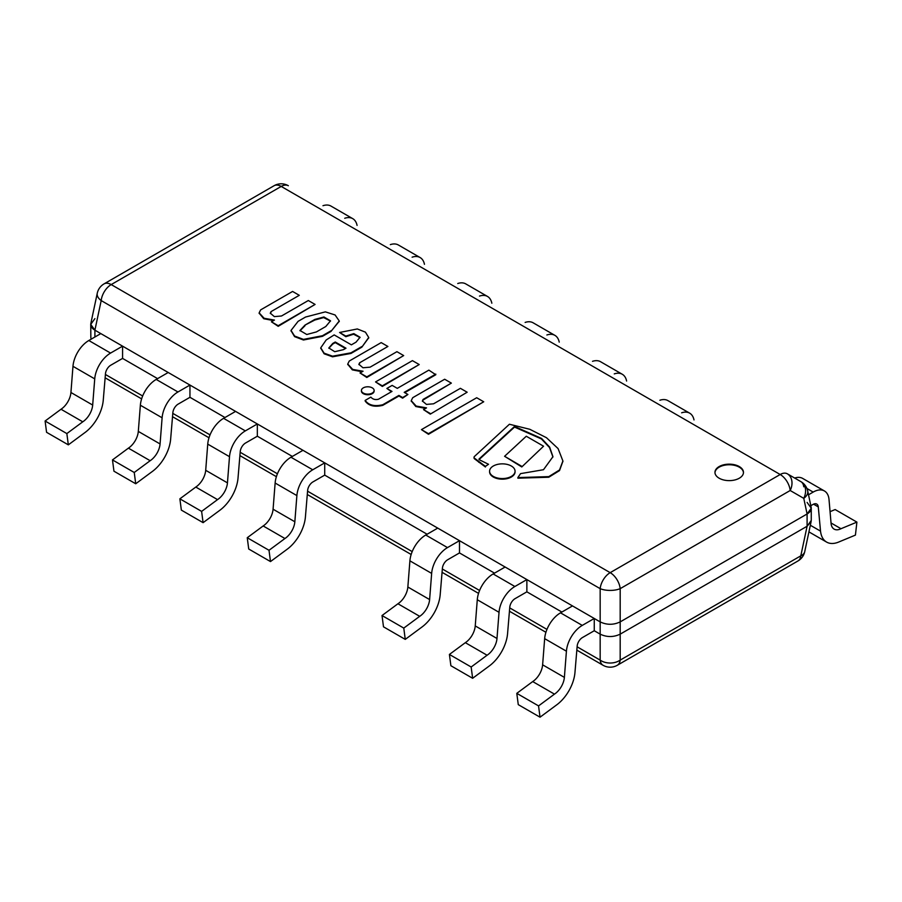 <?xml version="1.0" encoding="UTF-8"?>
<svg xmlns="http://www.w3.org/2000/svg" width="902" height="902" viewBox="0 0 902 902"><rect width="100%" height="100%" fill="white"/><g stroke="black" fill="none" stroke-linecap="round" stroke-linejoin="round"><path stroke-width="1.35" d="M94.902 318.632L90.741 324.404L94.902 330.177L600.168 621.895C606.843 625.063 613.507 625.063 620.181 621.895L807.098 513.982L811.259 508.209L807.098 502.425M90.843 337.641L90.741 324.404M811.259 508.209L811.259 520.454L807.098 526.238L620.181 634.151C613.507 637.319 606.843 637.319 600.168 634.151L594.26 630.735L594.26 618.479L572.499 605.918L560.514 612.841A22.516 13 -60 0 0 544.661 638.65L542.621 664.819A15.007 8.659 120 0 1 532.71 681.574L554.459 694.134L538.55 705.905L516.79 693.345L532.71 681.574M471.16 667.006L472.637 678.281L489.087 666.116A30.014 17.33 120 0 0 507.533 634.027L509.777 607.215A7.509 4.33 -60 0 1 515.053 598.657L526.869 591.836L561.89 612.052L526.869 591.836L526.869 579.58L505.12 567.02L493.135 573.943A22.516 13 -60 0 0 477.282 599.74L475.241 625.92A15.007 8.659 120 0 1 465.331 642.675L487.08 655.235L471.16 667.006L449.41 654.446L465.331 642.675M403.78 628.096L405.257 639.383L421.708 627.217A30.014 17.33 120 0 0 440.153 595.117L442.397 568.305A7.509 4.33 -60 0 1 447.674 559.747L459.49 552.926L494.51 573.142L459.49 552.926L459.49 540.67L437.741 528.11L425.744 535.033A22.516 13 -60 0 0 409.903 560.841L407.851 587.01A15.007 8.659 120 0 1 397.94 603.765L419.701 616.325L403.78 628.096L382.02 615.536L397.94 603.765M269.01 550.288L270.487 561.574L286.937 549.408A30.014 17.33 120 0 0 305.383 517.308L307.627 490.496A7.509 4.33 -60 0 1 312.904 481.939L324.72 475.117L427.12 534.243L324.72 475.117L324.72 462.861L302.971 450.312L290.974 457.235A22.516 13 -60 0 0 275.133 483.032L273.08 509.213A15.007 8.659 120 0 1 263.17 525.956L284.931 538.517L269.01 550.288L247.249 537.727L263.17 525.956M201.62 511.389L203.097 522.664L219.547 510.498A30.014 17.33 120 0 0 237.993 478.41L240.236 451.598A7.509 4.33 -60 0 1 245.513 443.04L257.341 436.218L292.349 456.435L257.341 436.218L257.341 423.963L235.58 411.402L223.595 418.325A22.516 13 -60 0 0 207.742 444.122L205.701 470.303A15.007 8.659 120 0 1 195.79 487.057L217.54 499.618L201.62 511.389L179.87 498.829L195.79 487.057M134.24 472.479L135.717 483.765L152.167 471.599A30.014 17.33 120 0 0 170.613 439.5L172.857 412.688A7.509 4.33 -60 0 1 178.134 404.13L189.95 397.308L224.97 417.525L189.95 397.308L189.95 385.053L168.2 372.503L156.204 379.426A22.516 13 -60 0 0 140.362 405.223L138.31 431.404A15.007 8.659 120 0 1 128.4 448.147L150.16 460.708L134.24 472.479L112.479 459.919L128.4 448.147M66.849 433.58L68.326 444.855L84.777 432.689A30.014 17.33 120 0 0 103.223 400.601L105.466 373.789A7.509 4.33 -60 0 1 110.743 365.231L122.571 358.41L157.579 378.626L122.571 358.41L122.571 346.154L100.81 333.593L88.824 340.516A22.516 13 -60 0 0 72.972 366.313L70.931 392.494A15.007 8.659 120 0 1 61.02 409.249L82.77 421.809L66.849 433.58L45.1 421.02L61.02 409.249M719.142 478.207A14.252 8.231 180 0 1 714.959 472.389A14.252 8.231 180 0 1 729.222 464.158A14.252 8.231 180 0 1 743.473 472.389A14.252 8.231 180 0 1 734.679 479.999A14.252 8.231 180 0 1 719.142 478.207M274.084 185.722L104.068 283.871A14.252 8.231 60 0 1 111.205 284.581L281.21 186.432A14.252 8.231 -120 0 0 274.309 185.598M90.843 323.412C90.392 326.017 91.745 328.272 94.902 330.177L101.193 300.58A14.252 8.107 -168 0 1 97.258 293.251L90.967 322.86M803.772 486.798A14.252 8.231 120 0 0 800.897 481.645L787.311 473.798A14.252 10.88 120 0 1 790.186 490.508L803.772 498.355A14.252 10.88 -60 0 0 800.897 481.645L787.311 473.798A14.252 8.231 120 0 0 780.185 474.508L610.18 572.657A14.252 8.231 60 0 1 620.181 588.656A14.252 6.122 180 0 1 600.168 588.656L101.193 300.58A14.252 8.231 -60 0 1 111.205 284.581L610.18 572.657A14.252 8.231 120 0 0 600.168 588.656L600.168 621.895L94.902 330.177L94.902 337.01M811.157 521.446L807.098 526.238L620.181 634.151C613.507 637.319 606.843 637.319 600.168 634.151L600.168 621.895C606.843 625.063 613.507 625.063 620.181 621.895L620.181 588.656L790.186 490.508A14.252 8.231 -120 0 0 780.185 474.508L281.21 186.432A14.252 8.231 -60 0 1 288.336 185.722L288.336 185.722A14.252 14.252 0 0 0 274.693 185.384M787.311 473.798L800.897 481.645A14.252 14.252 0 0 1 807.718 491.026A14.252 8.107 168 0 1 803.772 498.355L807.098 513.982C810.255 512.077 811.608 509.822 811.157 507.217M538.55 705.905L540.027 717.191L556.478 705.026A30.014 17.33 120 0 0 574.924 672.926L577.167 646.114A7.509 4.33 -60 0 1 582.444 637.556L594.26 630.735L600.168 634.151L600.168 660.117A14.252 10.102 0 0 0 620.181 660.117L800.807 555.835L807.098 526.238L807.098 513.982L620.181 621.895L620.181 660.117A14.252 8.231 60 0 1 617.306 665.27L797.932 560.988A14.252 8.231 -120 0 0 800.807 555.835A14.252 8.107 12 0 0 804.742 551.607L811.033 521.999M577.111 646.802L600.168 660.117A14.252 8.231 120 0 0 603.043 665.27A14.252 14.252 0 0 0 617.306 665.27M299.284 295.315L292.586 291.447L260.644 309.882L259.156 312.87L264.117 318.271L274.445 320.075L271.434 321.811L278.199 325.712L315.08 304.425L308.315 300.524L281.503 315.993L274.366 316.613L270.296 313.174L271.04 311.618L299.284 295.315L271.04 311.618M270.318 313.479L271.04 312.227M271.434 321.811L278.199 326.321L315.08 304.425M278.199 326.321L278.199 325.712M259.167 313.174L263.734 318.722L273.509 320.605M387.894 346.469L381.196 342.602L349.243 361.048L347.766 364.025L352.727 369.425L363.055 371.229L360.045 372.966L366.81 376.867L403.679 355.58L396.925 351.679L370.113 367.159L362.976 367.768L358.895 364.329L359.65 362.773L387.894 346.469L359.65 362.773M358.928 364.633L359.65 363.382M360.045 372.966L366.81 377.487L403.679 355.58M366.81 377.487L366.81 376.867M347.777 364.329L352.344 369.876L362.119 371.771M325.791 326.513L316.399 331.925L306.781 334.507L299.96 330.482L305.034 325.081L314.832 319.421L323.942 316.974L330.527 320.819L325.791 326.513M330.504 321.135L323.671 317.583L314.832 320.03L305.034 325.081M305.034 325.69L299.983 330.786M314.832 320.03L314.832 319.421M291.042 330.73L294.593 336.649L303.444 339.998L322.442 336.345L330.989 331.417L339.242 320.977L335.093 314.967L325.363 311.867L305.575 317.03L298.088 321.349L291.03 330.425L294.593 336.04L303.444 339.389L322.442 335.736L330.989 330.797M322.442 336.345L322.442 335.736M330.989 331.417L339.231 321.281M345.985 348.206L343.493 349.649L334.743 351.701L328.824 347.969L332.759 343.448L335.251 342.005L345.985 348.206M345.455 348.51L335.251 342.613L332.759 344.057L332.759 343.448M332.759 344.057L328.847 348.262M335.251 342.613L335.251 342.005M320.751 348.138L324.122 353.787L332.545 356.809L350.957 353.449L361.837 347.169L368.715 337.483L365.423 332.15L357.316 328.959L339.58 332.477L345.827 336.085L353.821 333.616L360.056 337.258L356.031 342.162L351.385 344.846L334.18 334.913L326.174 339.975L320.751 347.834L324.122 353.178L332.545 356.189L350.957 352.84L361.837 346.56M350.957 353.449L350.957 352.84M339.58 332.477L345.827 336.694L353.55 334.225L360.033 337.573M345.827 336.694L345.827 336.085M361.837 347.169L368.704 337.788M504.59 456.288L521.773 466.954L543.556 446.208L526.283 436.241L504.59 456.288L521.773 466.334M521.773 466.954L543.556 446.208M488.523 464.282L479.402 459.783A1.229 0.71 180 0 1 479.334 458.746L514.523 426.466L541.572 438.451L549.656 447.121L552.949 456.705L543.489 469.716L520.544 473.629L517.861 477.575L548.777 476.628L559.522 469.976L562.904 460.967L558.079 448.576L546.465 437.707L529.79 429.284L509.416 424.244L474.463 456.457A2.841 1.646 0 0 0 474.035 457.325A2.841 1.646 0 0 0 474.384 458.115L485.423 466.379L488.523 464.282L485.423 466.379M474.08 457.63A2.841 1.646 0 0 0 474.035 457.934A2.841 1.646 0 0 0 474.384 458.723L485.423 466.988M478.77 462.286L478.77 461.666M474.384 458.723L474.384 458.115M517.861 477.575L517.861 478.184L548.777 477.237L559.522 470.596L562.904 461.283M479.086 459.558A1.229 0.71 180 0 1 479.334 459.355L514.523 427.074L541.414 438.936L549.51 447.527L552.937 457.01M514.523 427.074L514.523 426.466M479.334 459.355L479.334 458.746M375.548 381.918L382.324 386.439L419.204 364.543L412.428 360.631L375.548 381.918L382.324 385.83L419.204 364.543M382.324 386.439L382.324 385.83M404.739 392.652L435.79 374.736L428.867 370.124L397.297 388.356L392.156 385.391L386.868 388.446L391.468 391.716M386.868 388.446L391.998 391.412L378.412 399.259C375.255 400.014 372.729 399.304 370.857 397.117L365.163 400.409C368.692 405.269 374.567 406.701 382.764 404.739L398.921 395.403L402.619 397.545L407.907 394.478L404.209 392.347L435.79 374.116M365.163 400.409L365.163 401.018C368.692 405.877 374.567 407.321 382.764 405.348L398.921 396.023L402.619 398.154L407.907 394.478M402.619 398.154L402.619 397.545M398.921 396.023L398.921 395.403M382.764 405.348L382.764 404.739M423.523 409.609L430.277 414.131L467.157 392.223L460.392 388.322L433.58 403.803L426.443 404.412L422.373 400.973L423.117 399.417L451.361 383.113L444.663 379.246L412.721 397.692L411.233 400.668L416.194 406.069L426.522 407.873L423.523 409.609L430.277 413.511M411.244 400.973L415.811 406.52L425.597 408.414M422.395 401.277L423.117 400.026L451.361 383.113M423.117 400.026L423.117 399.417M430.277 414.131L467.157 392.223M421.448 429.623L428.484 434.29L483.72 401.785L476.696 397.737L421.448 429.623L428.484 433.682L483.72 401.785M428.484 434.29L428.484 433.682M363.28 387.871A6.348 3.664 0 0 0 361.42 390.465A6.348 3.664 0 0 0 367.768 394.129A6.348 3.664 0 0 0 374.127 390.465A6.348 3.664 0 0 0 370.203 387.071A6.348 3.664 0 0 0 363.28 387.871M361.443 390.769A6.348 3.664 0 0 0 361.42 391.073A6.348 3.664 0 0 0 367.768 394.738A6.348 3.664 0 0 0 374.127 391.073A6.348 3.664 0 0 0 374.104 390.769M493.315 466.007A12.741 7.351 0 0 0 489.583 471.205A12.741 7.351 0 0 0 502.324 478.567A12.741 7.351 0 0 0 515.065 471.205A12.741 7.351 0 0 0 507.206 464.417A12.741 7.351 0 0 0 493.315 466.007M489.594 471.52A12.741 7.351 0 0 0 489.583 471.825A12.741 7.351 0 0 0 502.324 479.176A12.741 7.351 0 0 0 515.065 471.825A12.741 7.351 0 0 0 515.053 471.52M808.519 494.781L813.176 492.086A22.516 13 -60 0 1 824.439 490.981A22.516 13 -60 0 1 829.028 499.595L831.069 523.408A15.007 8.659 120 0 0 834.124 529.113A15.007 8.659 120 0 0 840.98 528.719L856.9 522.111L855.423 535.1L838.973 541.922A30.014 17.33 -60 0 1 826.593 542.079A30.014 17.33 -60 0 1 820.527 531.131L818.283 506.901A7.509 4.33 120 0 0 816.761 504.071A7.509 4.33 120 0 0 813.006 504.443L810.83 505.695M820.527 531.131L810.346 525.257M856.9 522.111L835.151 509.551L830.066 511.659M840.98 528.719L831.035 522.968M794.662 478.049A22.516 13 -60 0 1 802.679 478.421L824.439 490.981M594.26 618.479L582.264 625.402A22.516 13 120 0 0 566.422 651.21L564.381 677.379A15.007 8.659 -60 0 1 554.459 694.134M540.027 717.191L518.267 704.631L516.79 693.345M412.113 257.183A22.516 13 -60 0 1 420.129 257.555A22.516 13 -60 0 1 424.459 264.309M390.352 244.622A22.516 13 -60 0 1 398.368 244.994L420.129 257.555M681.641 412.8A22.516 13 -60 0 1 689.669 413.172A22.516 13 -60 0 1 693.999 419.926M659.892 400.24A22.516 13 -60 0 1 667.908 400.612L689.669 413.172M459.49 540.67L447.493 547.593A22.516 13 120 0 0 431.652 573.401L429.611 599.571A15.007 8.659 -60 0 1 419.701 616.325M405.257 639.383L383.497 626.822L382.02 615.536M614.262 373.89A22.516 13 -60 0 1 622.279 374.262A22.516 13 -60 0 1 626.608 381.027M592.513 361.33A22.516 13 -60 0 1 600.529 361.702L622.279 374.262M324.72 462.861L312.735 469.784A22.516 13 120 0 0 296.882 495.593L294.841 521.762A15.007 8.659 -60 0 1 284.931 538.517M270.487 561.574L248.726 549.014L247.249 537.727M479.492 296.082A22.516 13 -60 0 1 487.508 296.454A22.516 13 -60 0 1 491.838 303.219M457.742 283.521A22.516 13 -60 0 1 465.759 283.893L487.508 296.454M257.341 423.963L245.344 430.885A22.516 13 120 0 0 229.503 456.683L227.451 482.863A15.007 8.659 -60 0 1 217.54 499.618M203.097 522.664L181.347 510.104L179.87 498.829M189.95 385.053L177.965 391.975A22.516 13 120 0 0 162.112 417.784L160.071 443.953A15.007 8.659 -60 0 1 150.16 460.708M135.717 483.765L113.956 471.205L112.479 459.919M344.722 218.273A22.516 13 -60 0 1 352.738 218.645A22.516 13 -60 0 1 357.068 225.41M322.972 205.712A22.516 13 -60 0 1 330.989 206.084L352.738 218.645M122.571 346.154L110.574 353.077A22.516 13 120 0 0 94.733 378.874L92.68 405.054A15.007 8.659 -60 0 1 82.77 421.809M68.326 444.855L46.577 432.306L45.1 421.02M526.869 579.58L514.884 586.503A22.516 13 120 0 0 499.031 612.3L496.991 638.481A15.007 8.659 -60 0 1 487.08 655.235M472.637 678.281L450.887 665.721L449.41 654.446M546.871 334.992A22.516 13 -60 0 1 554.899 335.364A22.516 13 -60 0 1 559.229 342.117M525.122 322.431A22.516 13 -60 0 1 533.138 322.803L554.899 335.364M743.462 472.693A14.252 8.231 0 0 0 729.222 464.767A14.252 8.231 0 0 0 714.97 472.693M546.962 629.404L509.72 607.892M479.582 590.494L442.341 568.993M412.191 551.596L307.571 491.184M277.433 473.787L240.18 452.274M210.042 434.877L172.801 413.375M142.663 395.978L105.41 374.477M818.283 506.901L813.536 504.162M813.176 492.086L806.918 488.478M582.264 625.402L560.514 612.841M566.422 651.21L544.661 638.65M564.381 677.379L542.621 664.819M447.493 547.593L425.744 535.033M431.652 573.401L409.903 560.841M429.611 599.571L407.851 587.01M312.735 469.784L290.974 457.235M296.882 495.593L275.133 483.032M294.841 521.762L273.08 509.213M245.344 430.885L223.595 418.325M229.503 456.683L207.742 444.122M227.451 482.863L205.701 470.303M177.965 391.975L156.204 379.426M162.112 417.784L140.362 405.223M160.071 443.953L138.31 431.404M110.574 353.077L88.824 340.516M94.733 378.874L72.972 366.313M92.68 405.054L70.931 392.494M514.884 586.503L493.135 573.943M499.031 612.3L477.282 599.74M496.991 638.481L475.241 625.92M104.068 283.871A14.252 14.252 0 0 0 97.258 293.251M811.033 506.653L807.718 491.026M90.967 338.205L91.17 339.163M105.139 377.803L141.614 398.864M172.519 416.701L209.005 437.774M239.898 455.611L276.384 476.673M307.289 494.51L411.154 554.482M442.059 572.319L478.545 593.381M509.438 611.229L545.924 632.291M576.829 650.128L603.043 665.27M797.932 560.988A14.252 14.252 0 0 0 804.742 551.607M259.156 313.479L259.156 312.87M347.766 364.633L347.766 364.025M291.03 331.045L291.03 330.425M339.242 321.586L339.242 320.977M320.751 348.443L320.751 347.834M368.715 338.092L368.715 337.483M474.035 457.325L474.035 457.934M562.904 461.587L562.904 460.967M411.233 401.277L411.233 400.668M374.127 391.073L374.127 390.465M361.42 391.073L361.42 390.465M515.065 471.825L515.065 471.205M489.583 471.825L489.583 471.205M826.593 542.079L808.936 531.887"/></g></svg>
